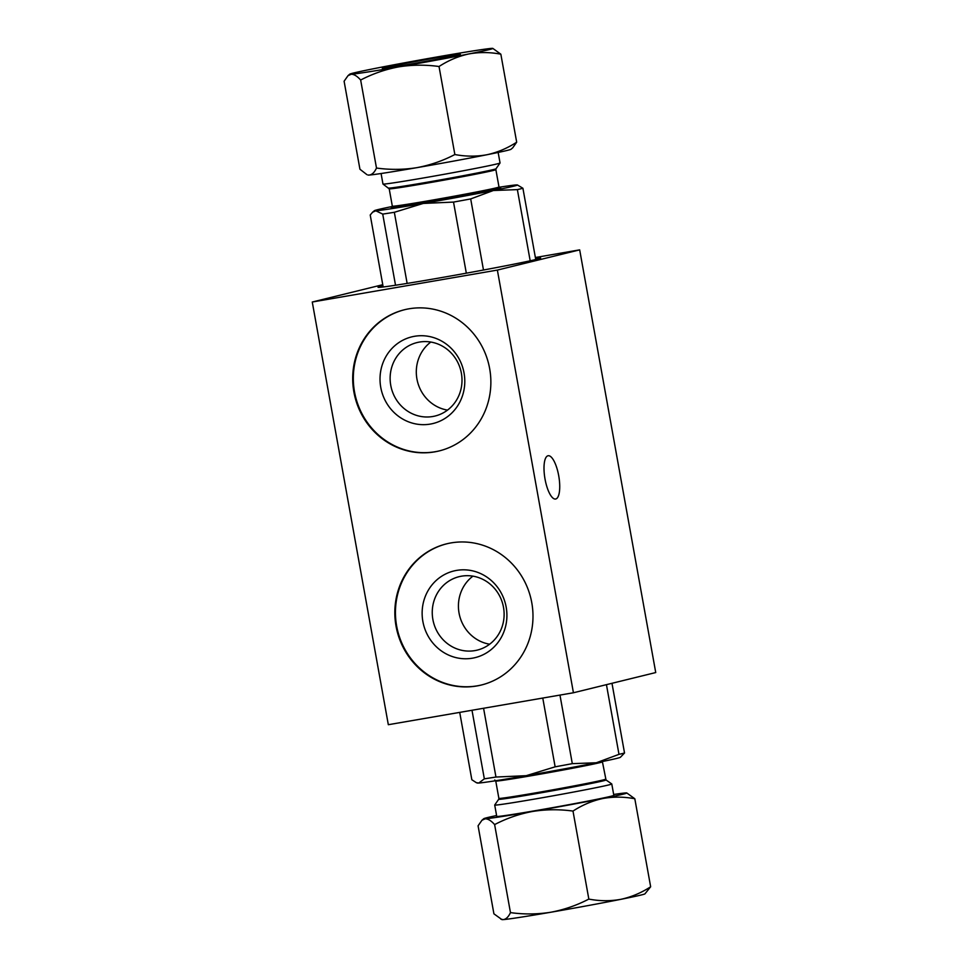 <?xml version="1.0" encoding="UTF-8"?>
<svg xmlns="http://www.w3.org/2000/svg" width="968" height="968" viewBox="0 0 968 968"><rect width="100%" height="100%" fill="white"/><g stroke="black" fill="none" stroke-linecap="round" stroke-linejoin="round"><path stroke-width="1.45" d="M384.296 67.712A39.652 0.847 -10.2 0 0 382.299 68.341A39.652 0.847 -10.2 0 0 421.467 62.146A39.652 0.847 -10.2 0 0 460.344 54.305A39.652 0.847 -10.2 0 0 427.505 59.363A39.652 0.847 -10.2 0 0 384.296 67.712M491.417 48.4A72.697 1.549 169.8 0 1 492.809 48.4A72.697 1.549 169.8 0 1 468.79 53.954A72.697 1.549 169.8 0 1 398.683 66.877A72.697 1.549 169.8 0 1 351.227 74.246A72.697 1.549 169.8 0 1 349.811 74.125A72.697 1.549 169.8 0 1 373.866 68.68A72.697 1.549 169.8 0 1 443.961 55.757A72.697 1.549 169.8 0 1 491.417 48.4M512.774 147.777L510.971 149.302A72.697 1.549 169.8 0 1 486.916 154.747A72.697 1.549 169.8 0 1 416.821 167.67A72.697 1.549 169.8 0 1 369.365 175.039A72.697 1.549 169.8 0 1 367.973 175.039L369.365 175.039C372.148 174.651 374.519 172.316 376.491 168.045L360.653 80.029C372.728 73.749 385.409 69.369 398.683 66.877C412.162 64.747 425.605 64.626 439.024 66.514L454.863 154.529C465.693 156.586 476.377 156.671 486.916 154.747C497.395 152.472 507.317 148.285 516.682 142.199L500.843 54.184C490.014 52.115 479.329 52.042 468.79 53.954C458.312 56.241 448.39 60.415 439.024 66.514M376.491 168.045C390.031 169.908 403.474 169.787 416.821 167.67C430.228 165.165 442.908 160.785 454.863 154.529M360.653 80.029C357.216 76.145 354.07 74.221 351.227 74.246L348.008 75.673L344.1 81.227L359.939 169.243L366.933 174.651M492.809 48.4L500.843 54.184M516.682 142.199L512.774 147.765M389.209 188.833A54.196 1.149 -10.2 0 0 434.087 181.899A54.196 1.149 -10.2 0 0 493.135 170.501A54.196 1.149 -10.2 0 0 495.87 169.63L498.992 186.981A54.196 1.149 169.8 0 1 496.257 187.852A54.196 1.149 169.8 0 1 437.209 199.251A54.196 1.149 169.8 0 1 392.33 206.172L389.209 188.833L382.989 184.053A59.484 1.258 -10.2 0 0 382.989 184.053A59.484 1.258 -10.2 0 0 432.853 176.321A59.484 1.258 -10.2 0 0 497.044 163.907A59.484 1.258 -10.2 0 0 500.032 162.987A59.484 1.258 -10.2 0 0 500.045 162.963L498.157 152.46M496.596 815.54A72.697 1.549 -10.2 0 0 483.782 818.698A72.697 1.549 -10.2 0 0 485.198 818.807L481.979 820.235L478.071 825.801L493.91 913.816L501.944 919.6A72.697 1.549 -10.2 0 0 503.336 919.6A72.697 1.549 -10.2 0 0 550.792 912.243A72.697 1.549 -10.2 0 0 620.887 899.32A72.697 1.549 -10.2 0 0 644.93 893.875L650.653 886.773C641.288 892.859 631.366 897.046 620.887 899.32C610.348 901.232 599.652 901.16 588.834 899.09C576.746 905.37 564.066 909.751 550.792 912.243C537.313 914.373 523.87 914.494 510.463 912.606L494.624 824.591C491.187 820.707 488.041 818.783 485.198 818.807A72.697 1.549 -10.2 0 0 532.654 811.45A72.697 1.549 -10.2 0 0 602.749 798.527A72.697 1.549 -10.2 0 0 626.78 792.961A72.697 1.549 -10.2 0 0 625.389 792.961A72.697 1.549 -10.2 0 0 613.676 794.474M536.768 810.434A59.484 1.258 -10.2 0 0 610.82 796.301A59.484 1.258 -10.2 0 0 613.833 795.357L611.776 783.971A59.484 1.258 169.8 0 1 611.776 783.971A59.484 1.258 169.8 0 1 608.775 784.927A59.484 1.258 169.8 0 1 543.968 797.438A59.484 1.258 169.8 0 1 494.709 805.037A59.484 1.258 169.8 0 1 494.709 805.013L496.753 816.423A59.484 1.258 -10.2 0 0 536.768 810.434M626.78 792.961L634.814 798.757C623.985 796.688 613.301 796.604 602.749 798.527C592.283 800.802 582.361 804.989 572.995 811.075L588.834 899.09M572.995 811.075C559.443 809.212 546 809.333 532.654 811.45C519.247 813.955 506.566 818.335 494.624 824.591M634.814 798.757L650.653 886.773M500.904 919.213L503.336 919.6C506.107 919.213 508.49 916.877 510.463 912.606M499.077 187.26A72.697 1.549 169.8 0 1 515.992 184.961A72.697 1.549 169.8 0 1 517.384 184.961A72.697 1.549 169.8 0 1 493.353 190.514A72.697 1.549 169.8 0 1 423.258 203.437A72.697 1.549 169.8 0 1 375.802 210.794A72.697 1.549 169.8 0 1 374.386 210.685A72.697 1.549 169.8 0 1 392.342 206.474M535.74 259.533L522.914 188.264L517.384 184.961M483.48 270.024L470.69 198.924L493.353 190.514L517.372 189.619L530.186 260.803M407.141 283.418L394.339 212.294L423.258 203.437L453.52 202.082L466.322 273.182M383.171 286.988L370.224 215.005L372.583 212.222L375.802 210.794L382.723 214.097L395.525 285.245M522.914 188.264A79.303 1.682 169.8 0 1 517.372 189.619M470.69 198.924A79.303 1.682 169.8 0 1 453.52 202.082M394.339 212.294A79.303 1.682 169.8 0 1 382.723 214.097M388.737 188.046A54.523 1.162 -10.2 0 0 434.45 180.956A54.523 1.162 -10.2 0 0 493.293 169.594A54.523 1.162 -10.2 0 0 496.039 168.747A54.523 1.162 -10.2 0 0 496.039 168.734L500.032 162.987M547.973 455.771A21.961 7.03 80.2 0 0 544.984 478.821A21.961 7.03 80.2 0 0 555.596 499.028A21.961 7.03 80.2 0 0 558.705 475.699A21.961 7.03 80.2 0 0 548.13 455.734A21.961 7.03 80.2 0 0 547.973 455.771M382.759 284.701L312.265 302.016L388.325 724.705L573.431 692.761L497.37 270.084L579.675 249.865L535.377 257.512M573.431 692.761L655.735 672.554L579.675 249.865M434.656 451.874A72.697 68.861 76.2 0 1 354.373 394.424A72.697 68.861 76.2 0 1 404.442 309.748A72.697 68.861 76.2 0 1 488.659 363.92A72.697 68.861 76.2 0 1 439.121 450.943A72.697 68.861 76.2 0 1 434.656 451.874M476.776 685.973A72.697 68.861 76.2 0 1 396.505 628.522A72.697 68.861 76.2 0 1 446.563 543.847A72.697 68.861 76.2 0 1 530.779 598.018A72.697 68.861 76.2 0 1 481.253 685.041A72.697 68.861 76.2 0 1 476.776 685.973M312.265 302.016L497.37 270.084M535.522 258.335A82.607 1.754 169.8 0 1 540.652 258.032A82.607 1.754 169.8 0 1 433.628 278.978A82.607 1.754 169.8 0 1 378.04 287.29A82.607 1.754 169.8 0 1 382.953 285.79M456.63 570.394A44.613 42.253 76.2 0 1 504.546 630.011A44.613 42.253 76.2 0 1 432.406 642.462A44.613 42.253 76.2 0 1 456.63 570.394M446.877 543.774A72.697 68.861 -103.8 0 0 397.146 628.534A72.697 68.861 -103.8 0 0 477.393 685.816A72.697 68.861 -103.8 0 0 481.556 684.969M461.494 576.178A37.812 35.816 -103.8 0 0 459.171 576.662A37.812 35.816 -103.8 0 0 433.119 620.718A37.812 35.816 -103.8 0 0 474.877 650.605A37.812 35.816 -103.8 0 0 477.212 650.121A37.812 35.816 -103.8 0 0 503.493 607.299A37.812 35.816 -103.8 0 0 461.494 576.178M472.916 576.154A37.812 35.816 -103.8 0 0 459.57 615.503A37.812 35.816 -103.8 0 0 489.626 644.204M414.51 336.295A44.613 42.253 76.2 0 1 462.426 395.912A44.613 42.253 76.2 0 1 390.286 408.363A44.613 42.253 76.2 0 1 414.51 336.295M404.757 309.675A72.697 68.861 -103.8 0 0 355.026 394.436A72.697 68.861 -103.8 0 0 435.273 451.717A72.697 68.861 -103.8 0 0 439.436 450.858M419.374 342.079A37.812 35.816 -103.8 0 0 417.039 342.563A37.812 35.816 -103.8 0 0 390.999 386.619A37.812 35.816 -103.8 0 0 432.756 416.506A37.812 35.816 -103.8 0 0 435.092 416.022A37.812 35.816 -103.8 0 0 461.373 373.2A37.812 35.816 -103.8 0 0 419.374 342.079M430.796 342.055A37.812 35.816 -103.8 0 0 417.45 381.404A37.812 35.816 -103.8 0 0 447.506 410.105M494.757 779.99L495.761 781.019A54.196 1.149 -10.2 0 0 540.64 774.097A54.196 1.149 -10.2 0 0 599.688 762.687A54.196 1.149 -10.2 0 0 602.423 761.828L606.016 779.954A54.523 1.162 169.8 0 1 606.016 779.954A54.523 1.162 169.8 0 1 603.27 780.849A54.523 1.162 169.8 0 1 535.389 793.796A54.523 1.162 169.8 0 1 498.714 799.265A54.523 1.162 169.8 0 1 498.714 799.253L494.709 805.013M476.329 782.664L477.369 783.039A72.697 1.549 -10.2 0 0 478.761 783.039L476.329 782.664L471.839 779.736L459.715 712.387M495.955 777.038L526.217 775.683L555.136 766.825A79.303 1.682 -10.2 0 0 572.306 763.655L596.312 762.76A72.697 1.549 -10.2 0 0 620.367 757.315L624.529 752.995A79.303 1.682 -10.2 0 1 618.988 754.35L596.312 762.76A72.697 1.549 -10.2 0 1 526.217 775.683A72.697 1.549 -10.2 0 1 478.761 783.039L484.339 778.829A79.303 1.682 -10.2 0 0 495.955 777.038L483.576 708.261M606.44 684.654L618.988 754.35M611.982 683.299L624.529 752.995M542.77 698.049L555.136 766.825M559.964 695.085L572.306 763.655M471.997 710.27L484.339 778.829M394.061 206.825A55.515 1.174 169.8 0 1 401.309 205.204M490.231 189.208A55.515 1.174 169.8 0 1 458.868 196.71A55.515 1.174 169.8 0 1 391.822 207.43M605.544 779.167A54.196 1.149 169.8 0 1 602.81 780.039A54.196 1.149 169.8 0 1 543.762 791.449A54.196 1.149 169.8 0 1 498.871 798.37L498.714 799.265M349.811 74.125L347.996 75.661M382.965 184.029L381.077 173.526M483.782 818.698L481.967 820.223M374.386 210.685L372.571 212.21M392.33 206.172L391.738 207.479M498.992 186.981L499.996 188.01M495.87 169.63L496.039 168.734M603.004 760.521L602.423 761.828M606.016 779.954L611.764 783.947M495.761 781.019L498.871 798.37"/></g></svg>
